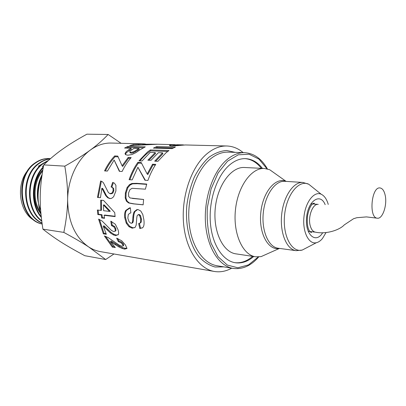 <?xml version="1.0" encoding="UTF-8"?>
<svg xmlns="http://www.w3.org/2000/svg" width="406" height="406" viewBox="0 0 406 406"><rect width="100%" height="100%" fill="white"/><g stroke="black" fill="none" stroke-linecap="round" stroke-linejoin="round"><path stroke-width="0.61" d="M42.117 223.939C19.381 219.093 14.951 176.168 35.576 163.004C40.047 159.842 44.746 158.376 49.674 158.594L50.486 158.65M49.349 158.579L49.106 158.563C44.183 158.35 39.483 159.817 35.012 162.968C14.134 176.285 19.026 219.753 42.128 224.01M41.97 222.894C22.066 214.216 20.716 175.387 39.519 163.232C42.889 160.817 46.441 159.38 50.182 158.919M50.298 158.812C46.32 159.172 42.539 160.634 38.951 163.202C19.879 175.499 21.65 214.952 42.001 223.107M41.681 220.691C25.268 208.684 26.639 174.575 43.508 163.466L48.015 160.847M48.573 160.345L42.94 163.43C25.776 174.687 24.771 209.526 41.732 221.097M41.209 216.626C30.724 203.787 31.846 179.655 43.203 167.658M43.356 166.83C31.1 178.797 29.892 204.482 41.29 217.377M42.818 169.845C32.592 180.269 31.313 201.675 40.524 213.323M42.62 171.027C33.794 181.203 32.465 199.996 40.006 211.516M43.589 165.587L42.27 166.485M43.462 166.247L43.056 166.541M42.295 163.912L38.321 166.237M40.823 165.135L39.088 166.287M262.443 168.383C257.693 162.278 252.08 159.03 245.615 158.644C239.839 158.447 234.206 160.796 228.725 165.709C216.631 176.64 208.704 200.615 210.369 222.518C211.983 244.448 222.711 260.86 235.287 262.748C241.702 263.641 247.838 261.56 253.699 256.506M243.164 152.615C238.22 148.418 232.76 146.206 226.792 145.987C219.869 145.83 213.104 148.555 206.502 154.158C191.454 167.028 181.452 195.865 183.487 222.412C185.466 248.995 198.823 268.924 214.343 271.462C220.235 272.421 226.02 271.325 231.699 268.178M234.749 262.657C240.991 263.347 246.95 261.246 252.633 256.348M261.368 168.333C256.759 162.415 251.324 159.182 245.072 158.629M148.906 160.238L155.564 153.483L155.229 152.59L150.19 152.417L142.054 160.969L138.969 160.832L147.439 152.047L150.291 149.966L168.967 150.545L166.074 152.712L157.914 161.319L154.686 161.177L162.562 152.839L158.376 152.697L151.012 160.329L147.86 160.197L155.229 152.59M155.716 161.223L162.897 153.742L162.562 152.839M139.989 160.877C143.232 156.757 146.759 153.422 150.575 150.885L167.708 151.438M150.575 150.885L150.291 149.966M143.151 204.771L134.021 203.858L129.352 202.97L127.159 201.198L125.961 198.052L126.099 193.134L127.804 187.78L130.113 185.05L132.534 183.832L137.375 183.7L146.657 184.385M132.255 198.402L143.602 199.503M131.849 183.471L136.69 183.329L146.749 184.065L145.394 189.171L132.046 188.303L129.879 189.719L128.54 193.068L128.672 196.468L130.087 197.981L143.607 199.468L143.151 204.837L133.269 203.853L128.6 202.954L126.413 201.153L125.215 197.955L125.368 192.951L127.098 187.501L129.418 184.715L131.849 183.471L132.534 183.832M127.017 248.218L125.139 248.31L122.607 247.614L119.425 246.163L111.082 240.976L110.523 241.682L115.334 247.599L112.35 247.112L104.367 235.916L108.255 237.642L119.405 245.265L121.922 246.219L123.196 245.94L122.632 244.463L120.886 242.712L118.349 241.666L116.644 238.144L121.704 240.778L125.459 244.98L126.982 248.462L124.667 249.127L122.13 248.421L118.928 246.95L110.523 241.682M123.612 245.336L123.18 243.732L121.46 242.006L118.922 240.971L117.679 238.454M114.36 246.564L112.822 246.315L105.504 236.277M118.922 240.971L118.349 241.666M112.822 246.315L112.35 247.112M125.444 154.554L126.22 152.839L131.3 149.149L131.047 148.236L124.581 148.043L127.905 146.383L145.282 146.865L139.989 149.789L135.944 152.615L132.031 154.513L127.743 155.224L125.53 154.635L125.089 153.382L126.586 151.301L131.047 148.236M126.423 148.099L128.108 147.312L143.43 147.759M130.072 152.646L131.184 153.209L133.249 152.864L139.217 149.393L138.964 148.474L133.99 148.327L129.945 151.215L129.819 152.017L130.828 152.351L132.904 152.001L134.954 151.042L138.964 148.474M126.22 152.839L125.87 151.986M128.108 147.312L127.905 146.383M110.336 198.61L108.473 197.834L106.463 195.722L103.297 189.465L102.581 188.44L101.855 188.217L100.475 197.686L97.455 197.397L100.627 180.98L102.251 181.69L103.423 182.771L108.351 192.52L109.94 193.647L112.097 192.977L113.112 190.637L112.959 188.206L112.041 187.318L111.087 187.024L112.645 182.411L114.39 183.136L115.913 185.303L115.893 190.998L113.604 196.768L111.65 198.336L109.909 198.595L107.727 197.763L105.722 195.616L101.855 188.217M111.817 187.222L113.335 182.756L114.213 183.02M110.107 193.677L110.975 193.84L112.827 193.139L113.837 190.84L113.68 188.45L112.107 187.349M100.475 197.676L98.206 197.458L101.317 181.325L102.033 181.548M113.335 182.756L112.645 182.411M101.317 181.325L100.627 180.98M98.206 197.458L97.455 197.397M118.156 234.861L116.349 235.064L113.908 234.262L111.041 232.389L103.961 225.756L103.266 226.198L106.347 234.287L103.352 233.851L98.592 219.113L102.145 221.062L111.467 230.456L113.807 231.593L115.243 231.085L115.131 229.07L113.853 226.822L111.508 225.609L110.787 221.174L115.309 224.219L117.948 229.557C118.669 231.755 118.821 233.369 118.405 234.409L115.71 235.658L113.269 234.841L110.386 232.937L103.266 226.198M115.279 231.06L115.918 230.578L115.822 228.593L114.553 226.391L112.213 225.188L111.589 221.427M106.017 233.567L103.987 233.272L99.445 219.402M112.213 225.188L111.508 225.609M103.987 233.272L103.352 233.851M170.87 145.906L174.585 145.663M175.778 144.795L170.363 144.993L170.408 145.85M226.792 145.987L185.44 144.962L172.24 145.982L169.896 145.744L169.485 145.343L170.363 144.993M183.37 144.886L177.102 144.744L174.595 145.074L184.248 145.008M104.494 217.905L102.424 217.652L101.977 214.708L98.577 214.302L98.135 210.1M115.076 216.271L104.844 215.053L104.103 215.297L104.56 218.306L101.693 217.951L101.236 214.957L97.836 214.551L97.369 210.014L100.769 210.399L100.693 200.148L103.56 200.432L114.71 212.592L115.116 216.616L104.103 215.297M100.769 210.399L101.52 210.232L101.444 200.219M109.539 211.394L110.29 211.227L104.195 204.898L103.444 204.964L103.642 210.724L109.539 211.394L103.444 204.964M98.577 214.302L97.836 214.551M101.977 214.708L101.236 214.957M102.424 217.652L101.693 217.951M119.679 171.342L114.142 160.03L107.412 171.078L104.545 170.906C107.346 165.105 110.716 160.121 114.649 155.945L117.755 156.066L122.084 165.81L128.179 157.452L131.174 157.574C127.692 161.537 124.672 166.176 122.11 171.484L119.334 171.322L114.142 160.03M122.084 165.81L122.642 166.45L128.626 158.228L130.539 158.31M105.393 170.956C108.103 165.455 111.33 160.71 115.081 156.721L118.08 156.848M128.626 158.228L128.179 157.452M115.081 156.721L114.649 155.945M151.514 144.216L157.376 144.231L129.697 145.668L133.391 144.561L145.455 143.993M138.791 145.018L138.74 144.353M133.478 145.368L133.391 144.561M151.514 144.181L142.734 144.252L151.514 144.181L151.519 144.5M142.765 144.805L142.734 144.252M134.899 227.609L132.884 227.766L129.671 226.269L126.961 222.813L125.464 217.449C125.119 214.322 125.459 211.952 126.494 210.333L130.382 207.816M139.918 223.148L141.232 222.133L141.445 219.012L140.44 215.434L139.222 214.48L138.268 214.652M142.455 227.898L140.542 228.126L139.41 223.412M132.077 222.99L132.838 222.615L133.341 220.94L133.635 217.022C133.884 214.358 134.366 212.5 135.086 211.45L137.593 209.547L136.873 209.628L138.055 209.567L140.76 211.003L142.795 214.5L143.876 219.697C144.267 222.914 144.12 225.234 143.435 226.655L142.689 227.695L139.837 228.548L138.649 223.579L139.948 223.127L140.501 222.442L140.704 219.265L139.7 215.627L138.476 214.657L137.39 215.307C137.01 215.936 136.751 217.474 136.614 219.925L136.167 225.198L135.061 227.461L132.178 228.197L128.966 226.675L126.236 223.163L124.728 217.697C124.373 214.52 124.713 212.105 125.748 210.455L129.489 207.913L130.382 207.806L130.854 212.952L129.895 213.191L128.306 214.5L127.829 218.123L129.118 221.884L131.097 223.32L132.112 222.95L132.61 221.245L132.894 217.256C133.138 214.541 133.62 212.648 134.335 211.577L136.873 209.628M140.542 228.126L139.837 228.548M145.353 180.269L137.908 167.242L132.168 179.883L129.088 179.67C131.361 173.184 134.285 167.414 137.847 162.364L141.186 162.517L147.18 174.001L152.544 164.212L155.767 164.364C152.631 169.135 150.017 174.494 147.921 180.447L144.937 180.244L137.908 167.242M147.18 174.001L147.794 174.55L153.062 164.922L155.336 165.034M129.879 179.726C132.097 173.499 134.924 167.947 138.355 163.08L141.542 163.232M153.062 164.922L152.544 164.212M138.355 163.08L137.847 162.364M155.442 148.165L156.924 147.535L173.332 148.002M172.078 148.647L153.412 148.104L156.757 146.566L175.407 147.073L172.078 148.647M156.924 147.535L156.757 146.566M214.343 271.462L100.383 251.613C96.298 250.898 92.395 249.345 88.675 246.939C75.069 237.327 68.051 221.6 67.624 199.762C67.807 179.488 77.186 159.487 90.406 150.007C97.08 145.211 103.992 142.892 111.158 143.049L144.556 143.902M113.964 253.978L105.667 259.525L88.675 246.939C82.555 242.925 74.273 238.078 63.823 232.399C66.259 220.554 67.528 209.674 67.624 199.762C67.838 189.866 66.899 178.665 64.818 166.155C75.526 160.106 84.057 154.727 90.406 150.007C96.907 145.262 102.819 140.09 108.143 134.482L121.115 143.303M108.143 134.482L86.894 134.188C77.165 139.542 69.127 144.485 62.773 149.017C56.343 153.514 49.994 158.802 43.726 164.887C39.255 189.292 39.098 204.157 42.909 229.146C55.627 239.175 65.503 245.331 84.778 255.694L105.667 259.525M28.273 169.845C15.189 184.288 19.249 213.353 35.048 220.813M38.073 197.555C37.58 190.977 38.484 184.694 40.783 178.706M42.062 174.585C36.342 186.283 35.865 198.158 40.636 210.212M42.909 229.146L63.823 232.399M43.726 164.887L64.818 166.155M41.95 175.346C37.129 188.673 36.819 201.848 41.026 214.865M326.038 232.577L322.42 238.576C320.517 240.844 318.497 242.225 316.36 242.717C308.793 244.62 302.399 231.907 303.952 216.997C305.358 202.076 314.127 190.871 321.171 194.22C324.369 195.743 326.728 199.148 328.261 204.436M268.011 253.527L261.053 256.633L255.704 256.81C242.813 255.196 232.983 233.881 235.414 210.196C237.683 186.496 251.512 167.531 264.468 168.485L269.68 169.708L275.887 174.118M255.704 256.81L235.952 253.857C222.894 252.207 212.891 231.329 215.266 208.197C217.484 185.055 231.395 166.546 244.524 167.495L264.468 168.485M377.286 218.189C382.614 219.321 387.481 204.817 385.147 195.113C384.147 190.759 382.462 188.374 380.092 187.963C371.444 186.222 368.506 217.885 377.286 218.189L366.43 216.905L356.778 217.717L353.545 218.738L344.303 224.868C339.335 230.319 325.698 234.445 315.421 232.156C313.107 231.755 311.402 229.705 310.306 225.995C307.591 217.119 312.681 203.386 318.218 204.401L318.248 204.401M258.277 256.962L248.492 264.895L237.845 267.782L227.335 265.062L218.073 256.714L211.13 243.351C207.938 232.318 206.684 220.336 207.364 207.415L211.095 188.912L218.118 172.915L227.553 161.182L238.276 154.813L249.111 154.214L258.987 159.137L267.021 168.835M267.417 168.932C261.647 158.792 254.065 153.372 244.661 152.666C238.342 152.483 232.171 155.051 226.152 160.375C212.658 172.403 203.716 199.057 205.527 223.488C207.283 247.954 219.225 266.24 233.171 268.427C242.529 269.584 251.035 265.757 258.683 256.947M244.661 152.666L228.238 152.133C221.859 151.945 215.642 154.463 209.587 159.675C196.017 171.459 187.095 197.57 188.978 221.524C190.815 245.518 202.888 263.509 216.966 265.722L233.171 268.427M235.206 152.357L226.649 150.494C220.671 150.905 214.784 153.153 208.994 157.239C203.426 162.344 198.544 168.952 194.347 177.057C190.703 185.836 188.196 195.276 186.821 205.375C185.111 225.721 189.927 245.295 199.102 256.932C203.979 262.073 209.308 265.433 215.089 267.016L223.843 266.869M137.375 183.7L136.69 183.329M130.113 185.05L129.418 184.715M127.804 187.78L127.098 187.501M126.099 193.134L125.368 192.951M125.961 198.052L125.215 197.955M127.159 201.198L126.413 201.153M129.352 202.97L128.6 202.954M134.021 203.858L133.269 203.853M133.939 198.605L133.198 198.504M112.437 241.768L111.883 242.489M115.68 243.915L115.152 244.666M119.425 246.163L118.928 246.95M122.607 247.614L122.13 248.421M125.139 248.31L124.667 249.127M121.46 242.006L120.886 242.712M123.18 243.732L122.632 244.463M123.723 245.178L123.196 245.94M129.209 150.438L128.92 149.545M125.469 154.214L125.089 153.382M137.664 150.342L137.385 149.433M135.274 151.92L134.954 151.042M133.249 152.864L132.904 152.001M131.184 153.209L130.828 152.351M130.169 152.874L129.819 152.017M103.297 189.465L102.571 189.257M104.697 192.429L103.961 192.271M106.463 195.722L105.722 195.616M108.473 197.834L107.727 197.763M113.68 188.45L112.959 188.206M113.837 190.84L113.112 190.637M112.827 193.139L112.097 192.977M110.975 193.84L110.239 193.692M105.129 226.736L104.438 227.193M107.844 229.461L107.174 229.969M111.041 232.389L110.386 232.937M113.908 234.262L113.269 234.841M116.349 235.064L115.71 235.658M114.553 226.391L113.853 226.822M115.822 228.593L115.131 229.07M115.918 230.578L115.243 231.085M173.595 145.668L173.595 144.668M182.639 145.145L182.639 144.876M180.107 145.465L180.097 144.993M177.929 145.708L177.904 145.135M175.717 145.901L175.671 145.175M174.641 145.957L174.595 145.074M126.494 210.333L125.748 210.455M125.464 217.449L124.728 217.697M126.961 222.813L126.236 223.163M129.671 226.269L128.966 226.675M132.884 227.766L132.178 228.197M139.222 214.48L138.476 214.657M140.44 215.434L139.7 215.627M141.445 219.012L140.704 219.265M141.232 222.133L140.501 222.442M135.086 211.45L134.335 211.577M133.635 217.022L132.894 217.256M133.341 220.94L132.61 221.245M132.838 222.615L132.112 222.95M322.709 232.689C315.843 244.209 304.936 234.79 306.576 217.702C307.926 200.6 320.39 192.469 325.176 204.675M307.839 247.152L302.201 250.081C291.645 252.857 282.444 235.592 284.581 215.078C286.519 194.545 298.933 179.422 308.738 184.217L313.686 188.196M316.36 242.717L302.201 250.081L296.131 250.675C286.748 249.619 279.77 233.105 281.647 214.784C283.408 196.453 293.497 181.634 302.901 182.441L308.738 184.217L321.171 194.22M296.131 250.675L278.085 248.213C268.559 247.132 261.428 230.912 263.276 212.962C264.991 195.002 275.172 180.497 284.723 181.309L302.901 182.441M279.45 248.401C268.33 250.959 258.627 233.42 260.789 212.714C262.743 191.987 275.699 176.701 286.098 181.396M309.834 231.516L310.407 231.582L309.793 231.461M312.518 203.964L313.148 203.964L312.574 203.919M310.889 203.776L318.202 204.396C312.65 203.401 307.575 217.124 310.306 225.995C311.392 229.7 313.092 231.75 315.396 232.146M49.111 158.568L49.496 158.589M123.744 245.097L123.216 245.863M125.444 154.529L125.058 153.722M112.772 187.582L112.041 187.318M115.837 230.715L115.157 231.232M169.571 145.612L169.541 145.297M174.6 145.962L174.555 145.064M117.08 166.064L116.238 164.8M140.689 222.792L139.948 223.127M132.666 222.782L131.93 223.127M130.204 207.847L129.489 207.913M139.72 170.256L138.827 169.053M156.31 144.196L174.92 144.673M279.298 248.381L278.085 248.213M285.946 181.386L284.723 181.309M286.128 181.396L269.68 169.708M279.48 248.406L261.053 256.633M310.407 231.582C311.483 232.014 311.742 232.344 311.179 232.582L309.509 231.05C307.606 228.238 306.926 223.244 307.469 216.068C309.961 203.518 313.691 203.299 314.102 203.142C314.599 203.492 314.28 203.766 313.148 203.964M315.421 232.156L308.154 231.329"/></g></svg>
